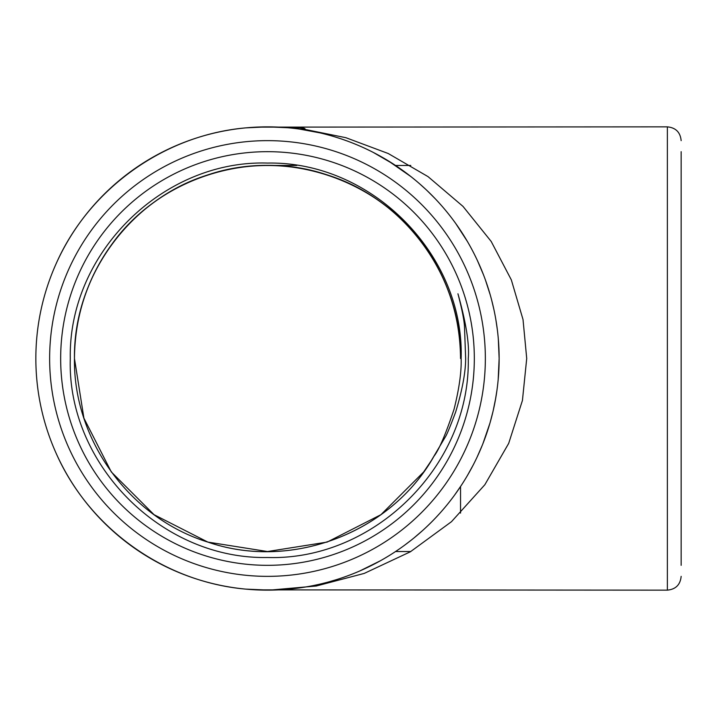 <?xml version="1.0" encoding="UTF-8"?>
<svg xmlns="http://www.w3.org/2000/svg" width="717" height="717" viewBox="0 0 717 717"><rect width="100%" height="100%" fill="white"/><g stroke="black" fill="none" stroke-linecap="round" stroke-linejoin="round"><path stroke-width="1.08" d="M427.108 467.072L423.666 471.965L380.96 514.672L327.149 542.088L267.495 551.534L207.84 542.088L154.03 514.672L111.323 471.965L83.907 418.154L74.46 358.5L83.907 418.154L111.323 471.965L154.03 514.672L207.84 542.088L267.495 551.534L327.149 542.088L380.96 514.672L423.666 471.965L431.213 460.78L423.666 471.965L380.96 514.672L327.149 542.088L267.495 551.534L207.84 542.088L154.03 514.672L111.323 471.965L83.907 418.154L74.46 358.5L83.907 418.154L111.323 471.965L154.03 514.672L207.84 542.088L267.495 551.534L327.149 542.088L380.96 514.672L423.666 471.965L431.213 460.78L423.666 471.965L380.96 514.672L327.149 542.088L267.495 551.534L207.84 542.088L154.03 514.672L111.323 471.965L83.907 418.154L74.46 358.5L83.907 418.154L111.323 471.965L154.03 514.672L207.84 542.088L267.495 551.534L327.149 542.088L380.96 514.672L423.666 471.965L431.213 460.78L423.666 471.965L380.96 514.672L327.149 542.088L267.495 551.534L207.84 542.088L154.03 514.672L111.323 471.965L83.907 418.154L74.46 358.5L83.907 418.154L111.323 471.965L154.03 514.672L207.84 542.088L267.495 551.534L327.149 542.088L380.96 514.672L423.666 471.965L431.213 460.78L423.666 471.965L380.96 514.672L327.149 542.088L267.495 551.534L207.84 542.088L154.03 514.672L111.323 471.965L83.907 418.154L74.46 358.5L83.907 418.154L111.323 471.965L154.03 514.672L207.84 542.088L267.495 551.534L327.149 542.088L380.96 514.672L423.666 471.965L431.213 460.78L423.666 471.965L380.96 514.672L327.149 542.088L267.495 551.534L207.84 542.088L154.03 514.672L111.323 471.965L83.907 418.154L74.46 358.5C73.224 440.023 129.929 518.068 207.84 542.088C289.372 570.293 387.037 534.452 431.213 460.78L445.212 437.137C446.727 434.968 450.213 426.588 455.662 412.006C462.304 390.093 465.629 372.248 465.647 358.5L464.464 325.984C464.016 319.397 461.838 308.66 457.948 293.782C466.077 322.623 469.518 344.196 468.273 358.5C470.37 465.835 373.772 560.864 267.495 557.494C161.11 559.565 66.932 463.827 70.284 358.5C68.24 253.065 163.118 159.748 267.495 163.073C371.98 161.047 464.446 255.073 461.139 358.5C461.569 371.648 459.212 388.56 454.058 409.246C445.795 433.991 439.091 449.649 433.973 456.227C391.043 532.722 291.12 570.992 207.84 542.088C129.929 518.068 73.224 440.023 74.46 358.5L83.907 418.154L111.323 471.965L154.03 514.672L207.84 542.088L267.495 551.534L327.149 542.088L380.96 514.672L423.666 471.965L431.213 460.78L423.666 471.965L380.96 514.672L327.149 542.088L267.495 551.534L207.84 542.088L154.03 514.672L111.323 471.965L83.907 418.154L74.46 358.5L83.907 418.154L111.323 471.965L154.03 514.672L207.84 542.088L267.495 551.534L327.149 542.088L380.96 514.672L423.666 471.965L431.213 460.78L423.666 471.965L380.96 514.672L327.149 542.088L267.495 551.534L207.84 542.088L154.03 514.672L111.323 471.965L83.907 418.154L74.46 358.5L83.907 418.154L111.323 471.965L154.03 514.672L207.84 542.088L267.495 551.534L327.149 542.088L380.96 514.672L423.666 471.965L431.213 460.78L423.666 471.965L380.96 514.672L327.149 542.088L267.495 551.534L207.84 542.088L154.03 514.672L111.323 471.965L83.907 418.154L74.46 358.5L83.907 418.154L111.323 471.965L154.03 514.672L207.84 542.088L267.495 551.534L327.149 542.088L380.96 514.672L423.666 471.965L431.213 460.78L423.666 471.965L380.96 514.672L327.149 542.088L267.495 551.534L207.84 542.088L154.03 514.672L111.323 471.965L83.907 418.154L74.46 358.5L83.907 418.154L111.323 471.965L154.03 514.672L207.84 542.088L267.495 551.534L327.149 542.088L380.96 514.672L423.666 471.965L431.213 460.78L423.666 471.965L380.96 514.672L327.149 542.088L267.495 551.534L207.84 542.088L154.03 514.672L111.323 471.965L83.907 418.154L74.46 358.5L83.907 418.154L111.323 471.965L154.03 514.672L207.84 542.088L267.495 551.534L327.149 542.088L380.96 514.672L423.666 471.965L431.213 460.78L423.666 471.965L380.96 514.672L327.149 542.088L267.495 551.534L207.84 542.088L154.03 514.672L111.323 471.965L83.907 418.154L74.46 358.5L83.907 418.154L111.323 471.965L154.03 514.672L207.84 542.088L267.495 551.534L327.149 542.088L380.96 514.672L423.666 471.965L431.213 460.78L423.666 471.965L380.96 514.672L327.149 542.088L267.495 551.534L207.84 542.088L154.03 514.672L111.323 471.965L83.907 418.154L74.46 358.5C73.224 276.977 129.929 198.923 207.84 174.912C284.99 148.544 376.748 178.354 423.666 245.035C447.892 278.976 460.18 316.797 460.538 358.5A193.034 193.034 0 0 0 82.383 303.748M74.46 358.5C73.224 276.977 129.929 198.923 207.84 174.912C284.99 148.544 376.748 178.354 423.666 245.035C447.892 278.976 460.18 316.797 460.538 358.5C461.766 276.977 405.06 198.923 327.149 174.912C287.383 162.356 247.616 162.356 207.84 174.912C129.929 198.923 73.224 276.977 74.46 358.5C73.224 276.977 129.929 198.923 207.84 174.912C247.616 162.356 287.383 162.356 327.149 174.912C405.06 198.923 461.766 276.977 460.538 358.5C461.766 276.977 405.06 198.923 327.149 174.912C250 148.544 158.242 178.354 111.323 245.035C87.098 278.976 74.81 316.797 74.46 358.5C73.224 276.977 129.929 198.923 207.84 174.912C284.99 148.544 376.748 178.354 423.666 245.035C447.892 278.976 460.18 316.797 460.538 358.5C461.766 276.977 405.06 198.923 327.149 174.912C250 148.544 158.242 178.354 111.323 245.035C87.098 278.976 74.81 316.797 74.46 358.5C73.224 276.977 129.929 198.923 207.84 174.912C247.616 162.356 287.383 162.356 327.149 174.912C405.06 198.923 461.766 276.977 460.538 358.5C461.766 276.977 405.06 198.923 327.149 174.912C287.383 162.356 247.616 162.356 207.84 174.912C129.929 198.923 73.224 276.977 74.46 358.5C73.224 276.977 129.929 198.923 207.84 174.912C284.99 148.544 376.748 178.354 423.666 245.035C447.892 278.976 460.18 316.797 460.538 358.5C461.766 276.977 405.06 198.923 327.149 174.912C250 148.544 158.242 178.354 111.323 245.035C87.098 278.976 74.81 316.797 74.46 358.5C73.224 276.977 129.929 198.923 207.84 174.912C247.616 162.356 287.383 162.356 327.149 174.912C405.06 198.923 461.766 276.977 460.538 358.5C461.766 276.977 405.06 198.923 327.149 174.912C287.383 162.356 247.616 162.356 207.84 174.912C129.929 198.923 73.224 276.977 74.46 358.5C74.81 316.797 87.098 278.976 111.323 245.035C158.242 178.354 250 148.544 327.149 174.912C405.06 198.923 461.766 276.977 460.538 358.5C461.766 276.977 405.06 198.923 327.149 174.912C250 148.544 158.242 178.354 111.323 245.035C87.098 278.976 74.81 316.797 74.46 358.5C74.81 316.797 87.098 278.976 111.323 245.035C158.242 178.354 250 148.544 327.149 174.912C405.06 198.923 461.766 276.977 460.538 358.5C461.766 276.977 405.06 198.923 327.149 174.912C287.383 162.356 247.616 162.356 207.84 174.912C129.929 198.923 73.224 276.977 74.46 358.5C73.224 276.977 129.929 198.923 207.84 174.912C247.616 162.356 287.383 162.356 327.149 174.912C405.06 198.923 461.766 276.977 460.538 358.5C461.766 276.977 405.06 198.923 327.149 174.912C250 148.544 158.242 178.354 111.323 245.035C87.098 278.976 74.81 316.797 74.46 358.5C73.224 276.977 129.929 198.923 207.84 174.912C284.99 148.544 376.748 178.354 423.666 245.035C447.892 278.976 460.18 316.797 460.538 358.5C461.766 276.977 405.06 198.923 327.149 174.912C287.383 162.356 247.616 162.356 207.84 174.912C129.929 198.923 73.224 276.977 74.46 358.5C73.224 276.977 129.929 198.923 207.84 174.912C247.616 162.356 287.383 162.356 327.149 174.912C405.06 198.923 461.766 276.977 460.538 358.5C461.766 276.977 405.06 198.923 327.149 174.912C250 148.544 158.242 178.354 111.323 245.035C87.098 278.976 74.81 316.797 74.46 358.5C73.224 276.977 129.929 198.923 207.84 174.912C284.99 148.544 376.748 178.354 423.666 245.035C447.892 278.976 460.18 316.797 460.538 358.5C461.766 276.977 405.06 198.923 327.149 174.912C250 148.544 158.242 178.354 111.323 245.035C87.098 278.976 74.81 316.797 74.46 358.5C73.224 276.977 129.929 198.923 207.84 174.912C247.616 162.356 287.383 162.356 327.149 174.912C405.06 198.923 461.766 276.977 460.538 358.5C461.766 276.977 405.06 198.923 327.149 174.912C287.383 162.356 247.616 162.356 207.84 174.912C129.929 198.923 73.224 276.977 74.46 358.5C73.224 276.977 129.929 198.923 207.84 174.912C284.99 148.544 376.748 178.354 423.666 245.035C447.892 278.976 460.18 316.797 460.538 358.5C460.18 316.797 447.892 278.976 423.666 245.035C376.748 178.354 284.99 148.544 207.84 174.912C129.929 198.923 73.224 276.977 74.46 358.5L83.907 418.154L111.323 471.965L154.03 514.672L207.84 542.088L267.495 551.534L327.149 542.088L380.96 514.672L423.666 471.965L431.213 460.78L423.666 471.965L380.96 514.672L327.149 542.088L267.495 551.534L207.84 542.088L154.03 514.672L111.323 471.965L83.907 418.154L74.46 358.5L83.907 418.154L111.323 471.965L154.03 514.672L207.84 542.088L267.495 551.534L327.149 542.088L380.96 514.672L423.666 471.965L431.213 460.78L423.666 471.965L380.96 514.672L327.149 542.088L267.495 551.534L207.84 542.088L154.03 514.672L111.323 471.965L83.907 418.154L74.46 358.5M319.827 132.842L299.392 129.06L303.183 129.06L345.854 137.691L388.22 153.51L428.031 176.624L463.003 206.397L491.19 241.45L511.329 279.872L523.025 319.549L526.717 358.5L522.433 400.462L508.685 443.393L484.844 484.737L451.459 521.707L410.339 551.803L364.236 573.412L316.26 586.013L269.637 590.136L245.797 589.123L267.495 590.145L284.416 589.526M292.805 127.958L267.495 126.855L245.797 127.868L267.495 126.855L292.805 127.958C301.068 127.662 305.173 128.029 305.119 129.06L303.183 129.06M56.535 262.807C89.75 188.329 164.56 134.993 245.797 127.868M245.797 589.123C164.56 582.007 89.75 528.671 56.535 454.193M60.667 358.5A206.828 206.828 0 0 1 370.913 179.384A206.828 206.828 0 0 1 370.913 537.616A206.828 206.828 0 0 1 60.667 358.5M681.15 151.672L681.15 565.328M289.059 589.141L299.616 587.904M308.462 586.497L309.645 586.282M315.363 585.144L319.056 584.337M320.866 583.916L326.163 582.598M328.727 581.908L336.882 579.515M342.35 577.723L347.646 575.841M350.228 574.873L352.764 573.878M355.641 572.722L358.482 571.53M364.048 569.065L374.731 563.831M384.796 558.247L389.6 555.352M391.948 553.874L394.251 552.386M396.842 550.665L399.396 548.926M404.388 545.368L411.809 539.704M413.942 537.983L422.913 530.275M427.18 526.314L431.293 522.299M435.569 517.916L439.691 513.444M454.739 494.882L461.381 485.257M467.609 475.174L473.274 464.876M482.882 443.769L489.953 423.111M490.15 422.412L492.982 411.567M495.277 400.651L496.971 390.165M498.181 379.634L499.14 358.5L498.315 338.98M497.284 329.246L495.841 319.549M493.905 309.52L491.521 299.554M490.267 295.001L485.391 279.872M483.473 274.763L477.343 260.388M467.394 241.45L455.761 223.534M449.227 214.849L445.777 210.592M442.21 206.397L438.714 202.472M435.102 198.6L427.529 191.027M425.522 189.127L419.481 183.686M415.277 180.119L413.126 178.363M410.958 176.624L408.95 175.065M406.924 173.514L402.775 170.458M394.117 164.525L373.243 152.398M371.092 151.305L366.674 149.163M357.469 145.04L352.674 143.077M347.745 141.195L342.699 139.403M340.118 138.533L333.351 136.409M329.013 135.172L324.505 133.98M288.879 127.841L290.053 127.958M431.213 460.78A193.034 193.034 0 0 0 433.973 456.227M499.14 358.5A231.645 231.645 0 0 1 267.495 590.145A231.645 231.645 0 0 1 35.85 358.5A231.645 231.645 0 0 1 267.495 126.855A231.645 231.645 0 0 1 499.14 358.5A231.645 231.645 0 0 1 267.495 590.145A231.645 231.645 0 0 1 35.85 358.5A231.645 231.645 0 0 1 267.495 126.855A231.645 231.645 0 0 1 499.14 358.5M460.538 513.103L460.538 486.547M49.634 358.5A217.86 217.86 0 0 0 376.425 547.17A217.86 217.86 0 0 0 376.425 169.83A217.86 217.86 0 0 0 49.634 358.5M256.094 589.867L667.366 590.145L667.366 126.855C675.737 127.671 680.334 132.269 681.15 140.64M667.366 126.855L256.094 127.133M410.787 165.466L395.542 165.466M296.757 165.466L267.495 165.466M410.787 551.534L395.542 551.534M269.637 590.136L267.495 590.145M387.718 160.491L410.895 176.579M495.797 397.738L493.224 410.509M482.389 444.997L477.11 457.096M380.431 560.748L359.746 570.983M667.366 590.145C675.737 589.329 680.334 584.731 681.15 576.36"/></g></svg>
